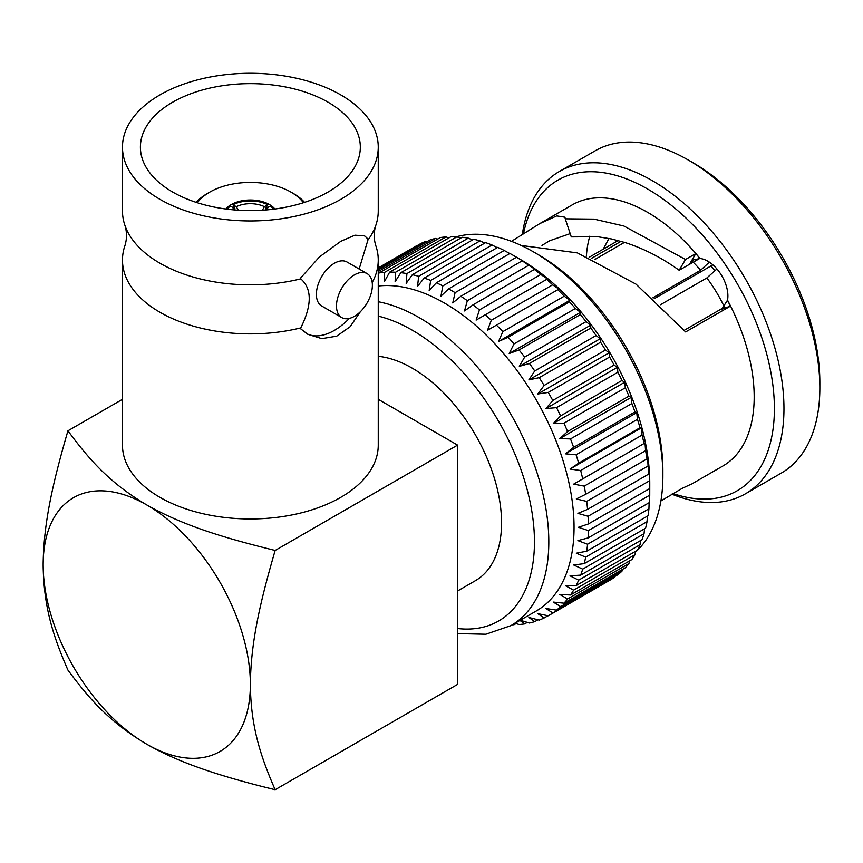 <?xml version="1.0" encoding="UTF-8"?>
<svg xmlns="http://www.w3.org/2000/svg" width="863" height="863" viewBox="0 0 863 863"><rect width="100%" height="100%" fill="white"/><g stroke="black" fill="none" stroke-linecap="round" stroke-linejoin="round"><path stroke-width="1.29" d="M235.016 209.979L233.905 208.059L230.55 206.117A26.386 15.232 0 0 0 226.958 209.148M273.776 209.148A26.386 15.232 0 0 0 270.184 206.117L266.829 208.059L265.718 209.979M266.602 208.436A23.679 13.679 0 0 0 265.869 208.059L267.789 204.736A26.386 15.232 0 0 0 232.934 204.736L234.855 208.059A23.679 13.679 0 0 0 234.121 208.436M225.847 208.997A27.066 15.631 180 0 1 230.043 205.308A27.066 15.631 180 0 1 274.876 208.997M303.377 202.74A57.519 33.204 0 0 0 291.036 192.147A57.519 33.204 0 0 0 209.698 192.147A57.519 33.204 0 0 0 197.357 202.74M196.171 202.352A60.895 35.156 180 0 1 207.303 193.528L209.698 192.147M291.036 192.147L293.431 193.528A60.895 35.156 180 0 1 304.563 202.352M262.384 210.216L264.434 206.678A21.651 12.503 -0 0 0 236.3 206.678L238.35 210.216M236.3 206.678L232.934 204.736M234.855 209.698L234.855 208.059M264.434 206.678L267.789 204.736M265.869 208.059L265.869 209.698M268.878 209.698A21.651 12.503 -0 0 0 266.829 208.059M233.905 208.059A21.651 12.503 -0 0 0 231.856 209.698M246.354 210.561A16.915 9.763 180 0 1 254.38 210.561M354.434 274.876A25.372 14.649 -60 0 1 367.12 273.625A25.372 14.649 -60 0 1 367.12 302.924A25.372 14.649 -60 0 1 341.748 317.573A25.372 14.649 -60 0 1 337.854 297.239A25.372 14.649 -60 0 1 354.434 274.876M349.321 318.415A56.839 32.816 -60 0 1 306.764 333.679M360.367 311.726L350.108 326.732L336.71 336.16L321.823 338.641L307.8 334.305L300.777 328.911L300.777 327.897A127.886 73.84 180 0 1 122.47 260.043A127.886 73.84 180 0 1 124.919 245.664C127.012 238.9 127.012 232.136 124.919 225.372A127.886 73.84 0 0 0 300.777 278.857L300.777 277.843L319.515 256.872L340.799 241.316L354.941 235.189L364.639 235.858L367.908 239.083L367.908 240.097A127.886 73.84 0 0 0 375.804 225.372A127.886 73.84 0 0 0 378.253 210.993L378.253 147.12A127.886 73.84 180 0 1 340.799 199.331A127.886 73.84 180 0 1 201.424 215.329A127.886 73.84 180 0 1 122.47 147.12A127.886 73.84 180 0 1 250.367 73.279A127.886 73.84 180 0 1 378.253 147.12M367.12 273.625L347.023 262.018A25.372 14.649 120 0 0 334.337 263.28A25.372 14.649 120 0 0 317.757 285.642A25.372 14.649 120 0 0 321.651 305.977L341.748 317.573M367.908 239.083A56.839 32.816 120 0 0 363.862 235.459M300.777 278.857C312.061 288.738 312.061 305.081 300.777 327.897M359.159 269.029L367.908 240.097M375.804 225.372C373.711 232.136 373.711 238.9 375.804 245.664A127.886 73.84 180 0 1 378.253 260.043A127.886 73.84 180 0 1 372.201 282.481M122.47 147.12L122.47 210.993A127.886 73.84 0 0 0 124.919 225.372M172.611 102.222A109.957 63.484 180 0 1 292.449 88.468A109.957 63.484 180 0 1 360.324 147.12A109.957 63.484 180 0 1 250.367 210.604A109.957 63.484 180 0 1 140.41 147.12A109.957 63.484 180 0 1 172.611 102.222M122.47 260.043L122.47 445.114A127.886 73.84 0 0 0 300.777 512.978A127.886 73.84 0 0 0 378.253 445.114L378.253 260.043M591.597 258.328L621.026 241.338M624.488 242.374L594.575 259.644M652.892 297.789L700.627 270.227L709.364 262.147M654.057 298.814L712.881 264.844M710.993 265.944A91.208 52.665 60 0 1 714.747 270.486M716.937 268.965L706.851 277.962L660.497 304.715M723.895 307.422L719.537 309.936L721.91 308.965L727.531 300.141A28.35 16.375 -120 0 0 720.465 273.647A28.35 16.375 -120 0 0 700.022 258.512L693.615 259.849L689.483 264.369L699.591 258.533M689.483 484.952L682.115 488.404L660.896 500.961M719.537 309.936L730.454 306.117L685.643 331.931L635.999 284.143L577.358 252.891L521.187 245.459M541.953 245.416L549.677 240.755L570.195 233.625M685.502 259.504L679.159 270.259C661.856 257.81 643.895 248.598 625.297 242.622L611.446 238.954L597.725 236.742L571.284 236.904L565.254 218.824L593.992 219.126L623.906 226.02L685.502 259.504L695.805 253.582L699.947 258.555M511.468 241.349L539.785 223.603L556.743 215.912L564.963 217.206L565.254 218.824M679.159 270.259L689.461 264.337L695.805 253.582M647.39 516.15L647.034 521.694L585.675 557.12L576.311 553.194L586.7 551.198L648.059 515.772A193.139 111.51 60 0 0 648.933 508.803L587.574 544.229L577.897 540.605L588.081 537.94L649.451 502.514A193.139 111.51 60 0 0 649.742 495.157L588.383 530.583L578.426 527.293L588.383 523.96L649.742 488.534L649.763 486.096L649.742 495.157M644.542 528.803L644.057 533.701L582.698 569.127L573.679 564.974L584.219 563.625L645.578 528.199A193.139 111.51 60 0 0 647.034 521.694M640.594 540.54L640.022 544.736L578.663 580.163L570.033 575.837L580.68 575.125L642.04 539.699A193.139 111.51 60 0 0 644.057 533.701M635.578 551.274L634.974 554.715L573.615 590.141L565.394 585.686L576.096 585.61L637.455 550.184A193.139 111.51 60 0 0 640.022 544.736M629.505 560.928L628.944 563.55L567.584 598.976L559.796 594.467L570.519 594.985L631.878 559.558A193.139 111.51 60 0 0 634.974 554.715M622.428 569.44L621.975 571.166L560.616 606.592L553.291 602.083L563.981 603.183L625.341 567.757A193.139 111.51 60 0 0 628.944 563.55M614.37 576.754L614.132 577.52L552.773 612.946L545.934 608.491L556.549 610.141L617.908 574.715A193.139 111.51 60 0 0 621.975 571.166M548.544 615.621L609.623 580.357A193.139 111.51 60 0 0 609.763 580.281A193.139 111.51 60 0 0 614.132 577.52M547.994 615.729L544.121 617.973L537.778 613.636L548.264 615.783A193.139 111.51 60 0 0 548.404 615.707L609.763 580.281M537.94 619.774L534.726 621.63L528.879 617.476L539.213 620.087A193.139 111.51 60 0 0 544.121 617.973M527.304 622.374L524.661 623.895L519.332 619.979L529.451 623.01A193.139 111.51 60 0 0 534.726 621.63M515.157 623.183L519.062 624.521A193.139 111.51 60 0 0 524.661 623.895M516.139 623.518L514.014 624.747L513.334 624.24M416.484 245.826A193.139 111.51 60 0 1 416.624 245.739L378.253 267.897L417.034 245.718M378.253 268.825L425.826 241.36A193.139 111.51 60 0 0 420.907 243.485L378.253 268.102M425.826 241.36L427.088 241.683M378.253 271.532L435.578 238.436A193.139 111.51 60 0 0 430.303 239.817L378.253 269.871M435.578 238.436L437.724 239.083M649.763 486.096L649.763 483.571A182.999 105.653 60 0 0 520.378 259.45A182.999 105.653 60 0 1 520.378 259.45L513.194 255.308A193.139 111.51 60 0 0 509.936 253.474L448.566 288.9L440.939 296.128L442.848 285.89L504.208 250.464A193.139 111.51 60 0 0 497.703 247.39L436.344 282.805L429.181 290.561L430.669 280.421L492.029 244.995A193.139 111.51 60 0 0 485.599 242.632L424.24 278.059L417.563 286.289L418.663 276.3L480.022 240.874A193.139 111.51 60 0 0 473.722 239.256L412.363 274.682L406.182 283.344L406.915 273.571L468.275 238.145A193.139 111.51 60 0 0 462.169 237.271L400.799 272.697L395.125 281.748L395.534 272.255L456.894 236.829A193.139 111.51 60 0 0 451.015 236.699L389.655 272.125L384.488 281.521L384.607 272.352L445.966 236.926A193.139 111.51 60 0 0 440.367 237.552L379.008 272.978L378.253 274.531M445.966 236.926L448.889 237.929M456.894 236.829L460.508 238.231M468.275 238.145L472.493 239.968M480.022 240.874L484.758 243.118M492.029 244.995L497.228 247.659M504.208 250.464L509.796 253.549M455.103 292.665L516.462 257.239L524.089 261.748L522.18 260.842L460.82 296.268L452.751 302.945L455.103 292.665A193.139 111.51 60 0 0 451.834 290.734A193.139 111.51 60 0 0 448.566 288.9M467.325 300.691L528.685 265.275L535.847 269.763L534.359 269.439L473 304.866L464.51 310.95L467.325 300.691A193.139 111.51 60 0 0 460.82 296.268M479.429 309.914L540.788 274.488L547.466 278.911L476.128 320.097L479.429 309.914A193.139 111.51 60 0 0 473 304.866M491.306 320.249L552.665 284.822L558.846 289.105L487.509 330.292L491.306 320.249A193.139 111.51 60 0 0 485.017 314.617M487.509 330.292L558.846 289.105M502.87 331.619L564.229 296.192L569.904 300.281L569.494 301.834L508.134 337.26L498.555 341.468L502.87 331.619A193.139 111.51 60 0 0 496.754 325.448M498.555 341.468L569.904 300.281M514.014 343.927L575.373 308.501L580.54 312.33L580.421 314.553L519.062 349.979L509.192 353.528L514.014 343.927A193.139 111.51 60 0 0 508.134 337.26M509.192 353.528L580.54 312.33M524.661 357.077L586.031 321.651L590.67 325.178L590.81 328.059L529.451 363.485L519.332 366.365L524.661 357.077A193.139 111.51 60 0 0 519.062 349.979M519.332 366.365L590.67 325.178M534.726 370.961L596.085 335.534L600.227 338.706L600.572 342.255L539.213 377.67L528.879 379.893L534.726 370.961A193.139 111.51 60 0 0 529.451 363.485M528.879 379.893L600.227 338.706M544.121 385.47L605.481 350.044L609.116 352.805L609.623 357.012L548.264 392.438L537.778 394.003L544.121 385.47A193.139 111.51 60 0 0 539.213 377.67M537.778 394.003L609.116 352.805M552.773 400.486L614.132 365.06L617.282 367.368L617.908 372.223L556.549 407.649L545.934 408.566L552.773 400.486A193.139 111.51 60 0 0 548.264 392.438M545.934 408.566L617.282 367.368M560.616 415.89L621.975 380.464L624.639 382.287L625.341 387.767L563.981 423.194L553.291 423.474L560.616 415.89A193.139 111.51 60 0 0 556.549 407.649M553.291 423.474L624.639 382.287M567.584 431.554L628.944 396.128L631.144 397.411L631.878 403.506L570.519 438.933L559.796 438.609L567.584 431.554A193.139 111.51 60 0 0 563.981 423.194M559.796 438.609L631.144 397.411M573.615 447.358L634.974 411.931L636.743 412.654L637.455 419.332L576.096 454.758L565.394 453.841L573.615 447.358A193.139 111.51 60 0 0 570.519 438.933M565.394 453.841L636.743 412.654M578.663 463.161L640.022 427.735L641.382 427.865L642.04 435.092L580.68 470.518L570.033 469.062L578.663 463.161A193.139 111.51 60 0 0 576.096 454.758M570.033 469.062L641.382 427.865M582.698 478.857L645.028 442.935L645.578 450.691L584.219 486.117L573.679 484.132L582.698 478.857A193.139 111.51 60 0 0 580.68 470.518M573.679 484.132L645.028 442.935M585.675 494.305L647.034 458.879L647.649 457.746L648.059 465.977L586.7 501.403L576.311 498.933L585.675 494.305A193.139 111.51 60 0 0 584.219 486.117M587.574 509.375L648.933 473.949L649.235 472.169L649.451 480.842L588.081 516.268L577.897 513.366L587.574 509.375A193.139 111.51 60 0 0 586.7 501.403M649.138 502.687L648.933 508.803M688.275 160L693.054 162.762A179.321 103.528 60 0 1 819.85 382.374L819.85 387.908A186.084 107.433 -120 0 0 688.275 160A186.084 107.433 -120 0 0 688.264 160A186.084 107.433 -120 0 0 595.222 150.777L559.343 171.5A186.084 107.433 60 0 1 652.385 180.712A186.084 107.433 60 0 1 773.949 344.693A186.084 107.433 60 0 1 745.427 493.809A186.084 107.433 60 0 1 671.856 494.165M745.427 493.809L781.306 473.086A186.084 107.433 -120 0 0 819.85 387.908M672.957 493.517A179.321 103.528 -120 0 0 773.755 393.539A179.321 103.528 -120 0 0 647.595 189.008A179.321 103.528 -120 0 0 523.496 233.722M522.331 234.477A186.084 107.433 60 0 1 559.343 171.5M533.496 251.877L538.275 254.65A176.225 101.748 60 0 1 662.881 470.475L662.881 475.998A182.999 105.653 -120 0 0 533.496 251.877A182.999 105.653 -120 0 0 533.485 251.877A182.999 105.653 -120 0 0 456.344 236.796M635.416 552.191A182.999 105.653 -120 0 0 662.881 475.998M378.253 356.3A126.322 72.934 60 0 1 412.234 368.167A126.322 72.934 60 0 1 494.758 479.472A126.322 72.934 60 0 1 475.394 580.691L457.584 590.982M378.253 286.009A182.999 105.653 60 0 1 444.661 303.172A182.999 105.653 60 0 1 564.208 464.423A182.999 105.653 60 0 1 536.15 611.058L510.907 625.632L485.869 634.24L457.584 633.593M436.344 282.805A193.139 111.51 60 0 1 442.848 285.89M424.24 278.059A193.139 111.51 60 0 1 430.669 280.421M412.363 274.682A193.139 111.51 60 0 1 418.663 276.3M400.799 272.697A193.139 111.51 60 0 1 406.915 273.571M389.655 272.125A193.139 111.51 60 0 1 395.534 272.255M379.008 272.978A193.139 111.51 60 0 1 384.607 272.352M514.014 624.747A193.139 111.51 60 0 1 512.439 624.758M552.773 612.946A193.139 111.51 60 0 1 548.404 615.707M560.616 606.592A193.139 111.51 60 0 1 556.549 610.141M567.584 598.976A193.139 111.51 60 0 1 563.981 603.183M573.615 590.141A193.139 111.51 60 0 1 570.519 594.985M578.663 580.163A193.139 111.51 60 0 1 576.096 585.61M582.698 569.127A193.139 111.51 60 0 1 580.68 575.125M585.675 557.12A193.139 111.51 60 0 1 584.219 563.625M587.574 544.229A193.139 111.51 60 0 1 586.7 551.198M588.383 530.583A193.139 111.51 60 0 1 588.081 537.94M588.081 516.268A193.139 111.51 60 0 1 588.383 523.96M513.194 255.308A193.139 111.51 60 0 1 516.462 257.239M522.18 260.842A193.139 111.51 60 0 1 528.685 265.275M534.359 269.439A193.139 111.51 60 0 1 540.788 274.488M546.376 279.191A193.139 111.51 60 0 1 552.665 284.822M558.113 290.022A193.139 111.51 60 0 1 564.229 296.192M569.494 301.834A193.139 111.51 60 0 1 575.373 308.501M580.421 314.553A193.139 111.51 60 0 1 586.031 321.651M590.81 328.059A193.139 111.51 60 0 1 596.085 335.534M600.572 342.255A193.139 111.51 60 0 1 605.481 350.044M609.623 357.012A193.139 111.51 60 0 1 614.132 365.06M617.908 372.223A193.139 111.51 60 0 1 621.975 380.464M625.341 387.767A193.139 111.51 60 0 1 628.944 396.128M631.878 403.506A193.139 111.51 60 0 1 634.974 411.931M637.455 419.332A193.139 111.51 60 0 1 640.022 427.735M642.04 435.092A193.139 111.51 60 0 1 644.057 443.431M645.578 450.691A193.139 111.51 60 0 1 647.034 458.879M648.059 465.977A193.139 111.51 60 0 1 648.933 473.949M649.451 480.842A193.139 111.51 60 0 1 649.742 488.534M539.785 223.603L572.223 204.876A150.745 87.034 60 0 1 647.595 212.341A150.745 87.034 60 0 1 700.022 258.512M727.531 300.141A150.745 87.034 60 0 1 722.967 465.955L691.036 484.402M586.376 256.171A151.241 87.314 -120 0 0 586.376 256.182A130.939 75.599 60 0 1 589.828 236.149M727.423 300.195L730.454 306.117M719.559 309.968L684.305 330.281M706.851 277.962A96.872 55.933 60 0 1 724.348 306.948M693.216 262.201A96.872 55.933 60 0 1 700.627 270.227M250.367 684.391A146.527 84.596 -120 0 0 146.753 504.941A146.527 84.596 -120 0 0 43.15 564.758A146.527 84.596 -120 0 0 146.753 744.208A146.527 84.596 -120 0 0 250.367 684.391C250.809 640.95 260.788 600.044 275.146 550.454C224.833 538.048 184.046 526.02 146.753 504.941C109.806 483.097 89.342 459.752 67.929 430.81C53.484 480.572 43.549 521.921 43.15 564.758C43.603 607.681 53.571 637.067 67.929 670.087C89.989 699.796 109.655 722.104 146.753 744.208C163.355 753.798 183.42 762.558 206.937 770.486C225.847 776.862 248.587 783.28 275.146 789.721C260.723 756.624 250.745 726.765 250.367 684.391M275.146 550.454L457.584 445.114L378.253 399.321M457.584 445.114L457.584 684.391L275.146 789.721M122.47 399.321L67.929 430.81M457.584 628.534A172.848 99.795 -120 0 0 532.255 513.927A172.848 99.795 -120 0 0 412.234 330.173A172.848 99.795 -120 0 0 378.253 316.117M378.253 301.737A182.999 105.653 60 0 1 419.418 317.746A182.999 105.653 60 0 1 538.965 478.997A182.999 105.653 60 0 1 510.907 625.632M609.008 238.447L603.183 249.191M589.149 257.303L618.156 240.55"/></g></svg>
